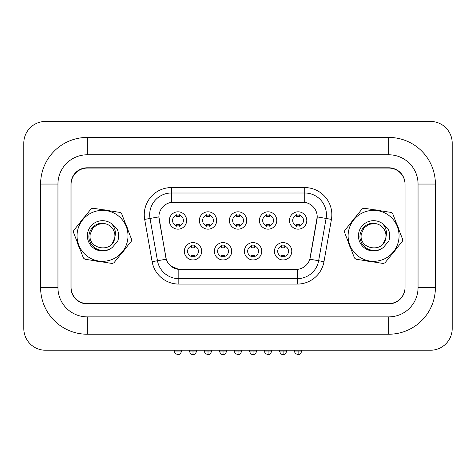 <?xml version="1.0" encoding="UTF-8"?>
<svg xmlns="http://www.w3.org/2000/svg" width="476" height="476" viewBox="0 0 476 476"><rect width="100%" height="100%" fill="white"/><g stroke="black" fill="none" stroke-linecap="round" stroke-linejoin="round"><path stroke-width="0.71" d="M231.711 251.28A8.675 8.675 0 0 1 223.036 259.955A8.675 8.675 0 0 1 214.361 251.28A8.675 8.675 0 0 1 223.036 242.605A8.675 8.675 0 0 1 231.711 251.28M217.615 251.28A5.42 5.42 0 0 0 223.036 256.707A5.42 5.42 0 0 0 228.456 251.28A5.42 5.42 0 0 0 223.036 245.86A5.42 5.42 0 0 0 217.615 251.28M261.746 251.28A8.675 8.675 0 0 1 253.071 259.955A8.675 8.675 0 0 1 244.396 251.28A8.675 8.675 0 0 1 253.071 242.605A8.675 8.675 0 0 1 261.746 251.28M247.651 251.28A5.42 5.42 0 0 0 253.071 256.707A5.42 5.42 0 0 0 258.492 251.28A5.42 5.42 0 0 0 253.071 245.86A5.42 5.42 0 0 0 247.651 251.28M291.782 251.28A8.675 8.675 0 0 1 283.107 259.955A8.675 8.675 0 0 1 274.432 251.28A8.675 8.675 0 0 1 283.107 242.605A8.675 8.675 0 0 1 291.782 251.28M277.686 251.28A5.42 5.42 0 0 0 283.107 256.707A5.42 5.42 0 0 0 288.527 251.28A5.42 5.42 0 0 0 283.107 245.86A5.42 5.42 0 0 0 277.686 251.28M201.675 251.28A8.675 8.675 0 0 1 193 259.955A8.675 8.675 0 0 1 184.325 251.28A8.675 8.675 0 0 1 193 242.605A8.675 8.675 0 0 1 201.675 251.28M187.58 251.28A5.42 5.42 0 0 0 193 256.707A5.42 5.42 0 0 0 198.427 251.28A5.42 5.42 0 0 0 193 245.86A5.42 5.42 0 0 0 187.58 251.28M216.693 220.489A8.675 8.675 0 0 1 208.018 229.164A8.675 8.675 0 0 1 199.343 220.489A8.675 8.675 0 0 1 208.018 211.814A8.675 8.675 0 0 1 216.693 220.489M202.597 220.489A5.42 5.42 0 0 0 208.018 225.91A5.42 5.42 0 0 0 213.438 220.489A5.42 5.42 0 0 0 208.018 215.069A5.42 5.42 0 0 0 202.597 220.489M246.729 220.489A8.675 8.675 0 0 1 238.054 229.164A8.675 8.675 0 0 1 229.378 220.489A8.675 8.675 0 0 1 238.054 211.814A8.675 8.675 0 0 1 246.729 220.489M232.633 220.489A5.42 5.42 0 0 0 238.054 225.91A5.42 5.42 0 0 0 243.474 220.489A5.42 5.42 0 0 0 238.054 215.069A5.42 5.42 0 0 0 232.633 220.489M276.764 220.489A8.675 8.675 0 0 1 268.089 229.164A8.675 8.675 0 0 1 259.414 220.489A8.675 8.675 0 0 1 268.089 211.814A8.675 8.675 0 0 1 276.764 220.489M262.669 220.489A5.42 5.42 0 0 0 268.089 225.91A5.42 5.42 0 0 0 273.51 220.489A5.42 5.42 0 0 0 268.089 215.069A5.42 5.42 0 0 0 262.669 220.489M306.8 220.489A8.675 8.675 0 0 1 298.125 229.164A8.675 8.675 0 0 1 289.45 220.489A8.675 8.675 0 0 1 298.125 211.814A8.675 8.675 0 0 1 306.8 220.489M292.704 220.489A5.42 5.42 0 0 0 298.125 225.91A5.42 5.42 0 0 0 303.545 220.489A5.42 5.42 0 0 0 298.125 215.069A5.42 5.42 0 0 0 292.704 220.489M186.657 220.489A8.675 8.675 0 0 1 177.982 229.164A8.675 8.675 0 0 1 169.313 220.489A8.675 8.675 0 0 1 177.982 211.814A8.675 8.675 0 0 1 186.657 220.489M172.562 220.489A5.42 5.42 0 0 0 177.982 225.91A5.42 5.42 0 0 0 183.409 220.489A5.42 5.42 0 0 0 177.982 215.069A5.42 5.42 0 0 0 172.562 220.489M152.13 261.681L144.674 219.394A27.108 27.108 0 0 1 171.372 187.58L304.735 187.58A27.108 27.108 0 0 1 331.433 219.394L323.977 261.681A27.108 27.108 0 0 1 297.28 284.083L178.827 284.083A27.108 27.108 0 0 1 152.13 261.681L166.267 259.188L159.127 219.4A14.637 14.637 0 0 1 173.538 202.217L302.569 202.217A14.637 14.637 0 0 1 316.986 219.4L310.292 257.349A14.637 14.637 0 0 1 295.876 269.446L180.231 269.446A14.637 14.637 0 0 1 165.815 257.349L158.901 216.889L150.017 218.454A21.688 21.688 0 0 1 171.372 193L304.735 193A21.688 21.688 0 0 1 326.096 218.454L318.64 260.741A21.688 21.688 0 0 1 297.28 278.662L178.827 278.662A21.688 21.688 0 0 1 157.473 260.741L150.017 218.454A21.688 21.688 0 0 1 149.684 214.688M77.267 242.111A26.025 26.025 0 0 0 79.605 248.169A26.025 26.025 0 0 1 77.267 242.111M95.331 260.842A26.025 26.025 0 0 0 101.745 261.842A26.025 26.025 0 0 1 95.331 260.842M120.583 254.559A26.025 26.025 0 0 0 124.658 249.507A26.025 26.025 0 0 1 120.583 254.559M348.337 242.111A26.025 26.025 0 0 0 350.675 248.169A26.025 26.025 0 0 1 348.337 242.111M366.401 260.842A26.025 26.025 0 0 0 372.815 261.842A26.025 26.025 0 0 1 366.401 260.842M391.659 254.559A26.025 26.025 0 0 0 395.729 249.507A26.025 26.025 0 0 1 391.659 254.559M171.372 187.58L171.372 202.377L304.735 202.377L304.735 187.58M158.901 216.854L159.061 214.688M295.876 269.446L180.231 269.446M178.827 284.083L178.827 269.374L171.015 266.179M326.096 218.454L317.206 216.889L309.846 259.188L318.64 260.741L326.096 218.454L331.433 219.394M310.292 257.349L310.203 257.808M165.904 257.808L165.815 257.349M127.77 229.551A26.025 26.025 0 0 0 125.432 223.494A26.025 26.025 0 0 1 127.77 229.551M109.706 210.82A26.025 26.025 0 0 0 103.292 209.821A26.025 26.025 0 0 1 109.706 210.82M84.454 217.104A26.025 26.025 0 0 0 80.379 222.155A26.025 26.025 0 0 1 84.454 217.104M398.84 229.551A26.025 26.025 0 0 0 396.502 223.494A26.025 26.025 0 0 1 398.84 229.551M380.776 210.82A26.025 26.025 0 0 0 374.362 209.821A26.025 26.025 0 0 1 380.776 210.82M355.524 217.104A26.025 26.025 0 0 0 351.449 222.155A26.025 26.025 0 0 1 355.524 217.104M405.034 184.325A16.261 16.261 0 0 0 388.767 168.064L87.34 168.064A16.261 16.261 0 0 0 71.073 184.325L71.073 287.337A16.261 16.261 0 0 0 87.34 303.599L388.767 303.599A16.261 16.261 0 0 0 405.034 287.337L405.034 184.325M176.358 226.225L176.358 224.315A4.159 4.159 0 0 0 179.613 224.315L179.613 226.225M179.613 214.753L179.613 216.663A4.159 4.159 0 0 0 176.358 216.663L176.358 214.753M191.376 257.022L191.376 255.112A4.159 4.159 0 0 0 194.63 255.112L194.63 257.022M194.63 245.545L194.63 247.455A4.159 4.159 0 0 0 191.376 247.455L191.376 245.545M206.394 226.225L206.394 224.315A4.159 4.159 0 0 0 209.648 224.315L209.648 226.225M209.648 214.753L209.648 216.663A4.159 4.159 0 0 0 206.394 216.663L206.394 214.753M236.429 226.225L236.429 224.315A4.159 4.159 0 0 0 239.678 224.315L239.678 226.225M239.678 214.753L239.678 216.663A4.159 4.159 0 0 0 236.429 216.663L236.429 214.753M266.465 226.225L266.465 224.315A4.159 4.159 0 0 0 269.714 224.315L269.714 226.225M269.714 214.753L269.714 216.663A4.159 4.159 0 0 0 266.465 216.663L266.465 214.753M296.494 226.225L296.494 224.315A4.159 4.159 0 0 0 299.749 224.315L299.749 226.225M299.749 214.753L299.749 216.663A4.159 4.159 0 0 0 296.494 216.663L296.494 214.753M221.411 257.022L221.411 255.112A4.159 4.159 0 0 0 224.666 255.112L224.666 257.022M224.666 245.545L224.666 247.455A4.159 4.159 0 0 0 221.411 247.455L221.411 245.545M251.447 257.022L251.447 255.112A4.159 4.159 0 0 0 254.696 255.112L254.696 257.022M254.696 245.545L254.696 247.455A4.159 4.159 0 0 0 251.447 247.455L251.447 245.545M281.483 257.022L281.483 255.112A4.159 4.159 0 0 0 284.731 255.112L284.731 257.022M284.731 245.545L284.731 247.455A4.159 4.159 0 0 0 281.483 247.455L281.483 245.545M127.693 239.761A25.478 25.478 0 0 0 106.445 210.654A25.478 25.478 0 0 0 77.344 231.907A25.478 25.478 0 0 0 98.591 261.009A25.478 25.478 0 0 0 127.693 239.761M131.447 240.344A29.274 29.274 0 0 0 131.578 239.392L121.624 213.653A29.274 29.274 0 0 0 120.13 212.445L92.862 208.196A29.274 29.274 0 0 0 91.077 208.887L73.756 230.372A29.274 29.274 0 0 0 73.459 232.27L83.413 258.01A29.274 29.274 0 0 0 84.906 259.218L112.175 263.472A29.274 29.274 0 0 0 113.966 262.776L131.281 241.29A29.274 29.274 0 0 0 131.447 240.344M92.868 228.058L90.273 233.924L92.868 228.058L97.663 224.428L103.649 223.488L97.663 224.428L92.868 228.058L90.273 233.924L92.868 228.058L97.663 224.428L103.649 223.488L97.663 224.428L92.868 228.058L90.273 233.924C87.043 249.602 113.062 253.66 114.764 237.744L114.853 237.054A12.394 12.394 0 0 0 103.649 223.488L97.663 224.428L92.868 228.058L90.273 233.924C87.043 249.602 113.062 253.66 114.764 237.744L114.853 237.054L114.764 237.744C113.062 253.66 87.043 249.602 90.273 233.924C87.043 249.602 113.062 253.66 114.764 237.744L112.169 243.611M90.273 233.924C87.043 249.602 113.062 253.66 114.764 237.744M103.649 223.488C94.135 221.709 86.001 232.633 89.833 241.356C92.903 250.358 105.363 253.387 112.473 247.246L117.798 240.975C119.143 236.756 118.869 232.657 116.965 228.676L111.176 223.399A15.149 15.149 0 0 0 90.839 226.189A15.149 15.149 0 0 0 91.957 246.687A15.149 15.149 0 0 0 112.473 247.246M111.176 223.399C114.936 227.302 116.162 231.854 114.853 237.054M398.763 239.761A25.478 25.478 0 0 0 377.516 210.654A25.478 25.478 0 0 0 348.414 231.907A25.478 25.478 0 0 0 369.662 261.009A25.478 25.478 0 0 0 398.763 239.761M402.517 240.344A29.274 29.274 0 0 0 402.648 239.392L392.694 213.653A29.274 29.274 0 0 0 391.201 212.445L363.932 208.196A29.274 29.274 0 0 0 362.147 208.887L344.826 230.372A29.274 29.274 0 0 0 344.529 232.27L354.483 258.01A29.274 29.274 0 0 0 355.977 259.218L383.245 263.472A29.274 29.274 0 0 0 385.036 262.776L402.351 241.29A29.274 29.274 0 0 0 402.517 240.344M363.938 228.058L361.343 233.924L363.938 228.058L368.733 224.428L374.725 223.488L368.733 224.428L363.938 228.058L361.343 233.924L363.938 228.058L368.733 224.428L374.725 223.488L368.733 224.428L363.938 228.058L361.343 233.924C358.113 249.602 384.138 253.66 385.834 237.744L385.923 237.054A12.394 12.394 0 0 0 374.725 223.488L368.733 224.428L363.938 228.058L361.343 233.924C358.113 249.602 384.138 253.66 385.834 237.744L385.923 237.054L385.834 237.744C384.138 253.66 358.113 249.602 361.343 233.924C358.113 249.602 384.138 253.66 385.834 237.744L383.24 243.611M361.343 233.924C358.113 249.602 384.138 253.66 385.834 237.744M374.725 223.488C365.205 221.709 357.071 232.633 360.903 241.356C363.973 250.358 376.433 253.387 383.543 247.246L388.868 240.975C390.213 236.756 389.939 232.657 388.035 228.676L382.246 223.399A15.149 15.149 0 0 0 361.909 226.189A15.149 15.149 0 0 0 363.027 246.687A15.149 15.149 0 0 0 383.543 247.246M382.246 223.399C386.006 227.302 387.232 231.854 385.923 237.054M40.609 287.605L57.953 287.605L57.953 184.057L40.609 184.057A46.624 46.624 0 0 1 87.233 137.433A46.624 46.624 0 0 0 40.609 184.057L40.609 287.605A46.624 46.624 0 0 0 87.233 334.229L388.767 334.229A46.624 46.624 0 0 0 435.391 287.605L435.391 184.057A46.624 46.624 0 0 0 388.767 137.433L87.233 137.433L87.233 154.783L388.767 154.783L87.233 154.783A29.274 29.274 0 0 0 57.953 184.057L57.953 287.605A29.274 29.274 0 0 0 87.233 316.879L388.767 316.879A29.274 29.274 0 0 0 418.047 287.605L418.047 184.057A29.274 29.274 0 0 0 388.767 154.783L388.767 137.433M388.767 167.79L87.233 167.79A16.261 16.261 0 0 0 70.966 184.057L70.966 287.605A16.261 16.261 0 0 0 87.233 303.872L388.767 303.872A16.261 16.261 0 0 0 405.034 287.605L405.034 184.057A16.261 16.261 0 0 0 388.767 167.79M452.2 143.127A21.688 21.688 0 0 0 430.512 121.439L45.488 121.439A21.688 21.688 0 0 0 23.8 143.127L23.8 328.535A21.688 21.688 0 0 0 45.488 350.223L430.512 350.223A21.688 21.688 0 0 0 452.2 328.535L452.2 143.127M297.28 269.374L297.28 284.083M144.674 219.394L150.017 218.454M318.64 260.741L323.977 261.681M177.982 351.038L174.46 351.038C174.96 352.127 173.71 353.37 177.982 354.56L177.982 351.038L181.511 351.038L181.511 350.223M193 351.038L189.478 351.038C190.091 353.549 191.269 354.721 193 354.56L193 351.038L196.529 351.038L196.529 350.223M208.018 351.038L204.496 351.038C204.995 352.127 203.74 353.37 208.018 354.56L208.018 351.038L211.546 351.038L211.546 350.223M238.054 351.038L234.531 351.038C235.025 352.127 233.775 353.37 238.054 354.56L238.054 351.038L241.576 351.038L241.576 350.223M268.089 351.038L264.567 351.038C265.061 352.127 263.811 353.37 268.089 354.56L268.089 351.038L271.612 351.038L271.612 350.223M298.125 351.038L294.602 351.038C295.096 352.127 293.847 353.37 298.125 354.56L298.125 351.038L301.647 351.038L301.647 350.223M223.036 351.038L219.513 351.038C220.126 353.549 221.304 354.721 223.036 354.56L223.036 351.038L226.558 351.038L226.558 350.223M253.071 351.038L249.549 351.038C250.162 353.549 251.34 354.721 253.071 354.56L253.071 351.038L256.594 351.038L256.594 350.223M283.107 351.038L279.585 351.038C280.197 353.549 281.37 354.721 283.107 354.56L283.107 351.038L286.629 351.038L286.629 350.223M435.391 184.057L418.047 184.057L418.047 287.605L435.391 287.605M388.767 334.229L388.767 316.879L87.233 316.879L87.233 334.229M174.46 351.038L174.46 350.223M181.511 351.038C180.892 353.549 179.72 354.721 177.982 354.56M189.478 351.038L189.478 350.223M196.529 351.038C195.91 353.549 194.738 354.721 193 354.56M204.496 351.038L204.496 350.223M211.546 351.038C210.927 353.549 209.755 354.721 208.018 354.56M234.531 351.038L234.531 350.223M241.576 351.038C240.963 353.549 239.791 354.721 238.054 354.56M264.567 351.038L264.567 350.223M271.612 351.038C270.999 353.549 269.821 354.721 268.089 354.56M294.602 351.038L294.602 350.223M301.647 351.038C301.034 353.549 299.856 354.721 298.125 354.56M219.513 351.038L219.513 350.223M226.558 351.038C225.945 353.549 224.773 354.721 223.036 354.56M249.549 351.038L249.549 350.223M256.594 351.038C255.981 353.549 254.803 354.721 253.071 354.56M279.585 351.038L279.585 350.223M286.629 351.038C286.017 353.549 284.838 354.721 283.107 354.56"/></g></svg>
